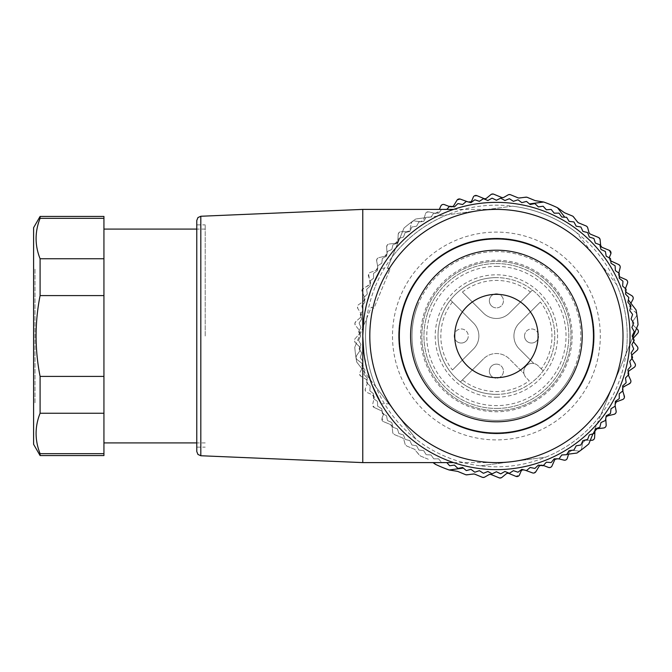 <?xml version="1.0" encoding="UTF-8"?>
<svg xmlns="http://www.w3.org/2000/svg" width="672" height="672" viewBox="0 0 672 672"><rect width="100%" height="100%" fill="white"/><g stroke="black" fill="none" stroke-linecap="round" stroke-linejoin="round"><path stroke-width="0.5" stroke-dasharray="3.36 2.52" d="M565.303 364.468A74.558 74.558 0 0 1 467.93 404.905A74.558 74.558 0 0 1 427.493 307.532A74.558 74.558 0 0 1 524.866 267.095A74.558 74.558 0 0 1 565.303 364.468A74.558 74.558 0 0 0 524.866 267.095A74.558 74.558 0 0 0 427.493 307.532A74.558 74.558 0 0 0 467.93 404.905A74.558 74.558 0 0 0 565.303 364.468M496.398 408.442A72.442 72.442 0 0 0 568.848 336A72.442 72.442 0 0 0 496.398 263.558A72.442 72.442 0 0 0 423.956 336A72.442 72.442 0 0 0 496.398 408.442A72.442 72.442 0 0 1 423.956 336A72.442 72.442 0 0 1 496.398 263.558A72.442 72.442 0 0 1 568.848 336A72.442 72.442 0 0 1 496.398 408.442M574.409 368.231A84.403 84.403 0 0 1 464.176 414.002A84.403 84.403 0 0 1 418.396 303.769A84.403 84.403 0 0 0 464.176 414.002A84.403 84.403 0 0 0 574.409 368.231A84.403 84.403 0 0 0 528.629 257.998A84.403 84.403 0 0 0 418.396 303.769A84.403 84.403 0 0 1 528.629 257.998A84.403 84.403 0 0 1 574.409 368.231M426.367 307.07A75.768 75.768 0 0 0 467.468 406.031A75.768 75.768 0 0 0 566.429 364.93A75.768 75.768 0 0 0 525.336 265.969A75.768 75.768 0 0 0 426.367 307.07M375.488 286.045A130.822 130.822 0 0 1 546.353 215.09A130.822 130.822 0 0 1 617.308 385.955A130.822 130.822 0 0 1 446.443 456.91A130.822 130.822 0 0 1 375.488 286.045M619.248 276.385A2.814 2.814 0 0 1 618.626 273.848L620.138 267.733L618.584 264.508L610.831 260.921L609.412 257.292L610.772 254.008L609.252 250.328L602.356 247.481L600.634 245.154L600.104 239.744L598.374 237.418L590.57 234.192L588.932 232.327L587.706 227.808L586.068 225.952L578.651 222.886L572.368 215.989L564.505 212.747L557.474 207.724A142.078 142.078 0 0 0 543.682 202.02L535.156 200.617L527.285 197.366L517.969 197.812L510.56 194.754L508.082 194.914L504.025 197.249L501.547 197.408L493.744 194.191L490.888 194.62L486.679 198.08L483.823 198.509L476.927 195.661L473.256 197.19L471.895 200.474L468.334 202.045L467.359 201.692M618.82 273.059L618.626 273.848L620.222 277.099L625.985 279.636L627.514 281.282L627.488 283.206L625.246 289.094L626.438 292.513L631.856 295.73L633.167 297.545L632.906 299.46L629.975 305.029L630.748 308.566A2.814 2.814 0 0 1 629.975 305.029L630.916 303.248L636.065 309.96A142.078 142.078 0 0 1 636.796 314.21A2.814 2.814 0 0 0 635.729 312.413L630.748 308.566L635.729 312.413L636.812 314.378L636.325 316.243A2.814 2.814 0 0 0 636.796 314.21A142.078 142.078 0 0 1 638.03 324.752L636.518 328.415L633.083 325.021A2.814 2.814 0 0 1 632.747 321.418L636.325 316.243L632.747 321.418L633.083 325.021L637.56 329.44L638.4 331.523L637.686 333.312L633.503 338.024L633.402 341.636A2.814 2.814 0 0 1 633.268 338.327M555.794 458.85A2.814 2.814 0 0 1 557.827 458.59L563.926 460.135L566.143 459.774L567.311 458.237L569.159 452.222L568.571 454.146L576.954 453.029A142.078 142.078 0 0 0 580.474 450.534A2.814 2.814 0 0 0 581.574 448.762L580.608 450.425L578.449 451.055L572.208 450.257L569.159 452.222A2.814 2.814 0 0 1 572.208 450.257L578.449 451.055A2.814 2.814 0 0 0 580.474 450.534A142.078 142.078 0 0 0 588.79 443.932L590.302 440.278L585.472 440.252L582.691 442.562A2.814 2.814 0 0 1 585.472 440.252L591.772 440.286L593.83 439.396L594.594 437.632L594.947 431.34L597.433 428.711L603.683 427.98L605.623 426.846L606.169 424.998L605.758 418.715L607.908 415.8L614.023 414.322L615.812 412.969L616.132 411.062L614.964 404.88L616.745 401.722L622.642 399.512L624.254 397.958L622.507 388.105L630.697 382.351L630.655 380.108L628.043 374.38L629.009 370.894L634.2 367.332L635.317 365.761L635.006 363.544L631.714 358.176L632.251 354.598L636.98 350.431L637.896 348.734L637.316 346.567L633.461 341.712M366.803 318.116A130.822 130.822 0 0 0 375.942 387.03L356.731 362.04A142.078 142.078 0 0 1 356.009 357.79A2.814 2.814 0 0 0 357.067 359.587L362.048 363.434L362.821 366.971L361.889 368.752L356.731 362.04A142.078 142.078 0 0 1 354.774 347.248L356.286 343.585L359.722 346.979L360.058 350.582L356.471 355.757A2.814 2.814 0 0 0 356.009 357.79A142.078 142.078 0 0 1 354.774 347.248L371.33 307.154L373.934 308.23L390.046 269.228L373.934 308.23L371.33 307.154L356.286 343.585L355.236 342.56A2.814 2.814 0 0 1 355.11 338.688L359.293 333.976L359.394 330.364L355.48 325.433A2.814 2.814 0 0 1 355.824 321.569L360.545 317.402L361.082 313.824L357.798 308.456A2.814 2.814 0 0 1 358.604 304.668L363.796 301.106L364.762 297.62L362.149 291.892A2.814 2.814 0 0 1 363.409 288.229L368.987 285.314A2.814 2.814 0 0 0 370.373 281.971L368.466 275.974A2.814 2.814 0 0 1 370.163 272.488L376.06 270.278L377.832 267.12A2.814 2.814 0 0 1 376.06 270.278L370.163 272.488L368.55 274.042L370.289 283.895L362.107 289.649L362.149 291.892L364.762 297.62A2.814 2.814 0 0 1 363.796 301.106L358.604 304.668L357.479 306.239L357.798 308.456L361.082 313.824A2.814 2.814 0 0 1 360.545 317.402L355.824 321.569L354.9 323.266L355.48 325.433L359.394 330.364A2.814 2.814 0 0 1 359.293 333.976L355.11 338.688L354.404 340.477L355.236 342.56L359.722 346.979A2.814 2.814 0 0 1 360.058 350.582L356.471 355.757L355.984 357.622L357.067 359.587L362.048 363.434A2.814 2.814 0 0 1 362.821 366.971L359.89 372.54L359.629 374.455L360.948 376.27L366.358 379.487A2.814 2.814 0 0 1 367.55 382.906L365.316 388.794L365.291 390.718L366.811 392.364L372.574 394.901A2.814 2.814 0 0 1 374.17 398.152L372.666 404.267A2.814 2.814 0 0 0 374.212 407.492L372.666 404.267L374.17 398.152L372.574 394.901L366.811 392.364A2.814 2.814 0 0 1 365.316 388.794L367.55 382.906L366.358 379.487L360.948 376.27A2.814 2.814 0 0 1 359.89 372.54L361.889 368.752L416.119 439.295A130.822 130.822 0 0 0 480.362 465.839L545.714 457.17A130.822 130.822 0 0 0 600.827 414.809L592.964 433.818M376.673 260.938L377.832 267.12L376.673 260.938L376.984 259.031L378.773 257.678A2.814 2.814 0 0 0 376.673 260.938M384.896 256.2L378.773 257.678L384.896 256.2L387.038 253.285A2.814 2.814 0 0 1 384.896 256.2M386.635 247.002L387.038 253.285L386.635 247.002L387.173 245.154L389.113 244.02A2.814 2.814 0 0 0 386.635 247.002M395.371 243.289L389.113 244.02L395.371 243.289L397.849 240.66A2.814 2.814 0 0 1 395.371 243.289M398.21 234.368L397.849 240.66L398.21 234.368L398.966 232.604L401.033 231.714A2.814 2.814 0 0 0 398.21 234.368M632.814 337.378L625.993 353.884A130.822 130.822 0 0 0 616.862 284.97L576.685 232.705A130.822 130.822 0 0 0 512.434 206.161L424.234 217.854L423.637 219.778A2.814 2.814 0 0 1 420.596 221.743L423.637 219.778L425.494 213.763A2.814 2.814 0 0 1 428.87 211.865L434.977 213.41L438.236 211.831A2.814 2.814 0 0 1 434.977 213.41L428.87 211.865L426.661 212.226L425.494 213.763L424.234 217.854L415.842 218.971A142.078 142.078 0 0 0 404.015 228.068L402.503 231.722L407.324 231.748L401.033 231.714L402.503 231.722L387.45 268.153L404.015 228.068A142.078 142.078 0 0 1 412.331 221.466A2.814 2.814 0 0 0 411.222 223.238L410.113 229.438A2.814 2.814 0 0 1 407.324 231.748L410.113 229.438L411.222 223.238L412.196 221.575L414.347 220.945A2.814 2.814 0 0 0 412.331 221.466A142.078 142.078 0 0 1 415.842 218.971L447.09 214.83A130.822 130.822 0 0 0 391.978 257.191M420.596 221.743L414.347 220.945L420.596 221.743M452.726 206.657A2.814 2.814 0 0 1 450.257 206.875L444.385 204.607L442.142 204.7L440.807 206.077L439.32 209.395M449.4 206.548L450.257 206.875L453.684 205.699L456.935 200.306L460.303 199.114L468.334 202.045A2.814 2.814 0 0 0 469.308 202.213M610.739 260.87A2.814 2.814 0 0 1 609.252 257.83M625.792 291.976A2.814 2.814 0 0 1 625.246 289.094L625.43 288.616M616.862 284.97L576.685 232.705M631.924 358.512L631.714 358.176A2.814 2.814 0 0 1 631.789 355.127M628.328 375.01L628.043 374.38A2.814 2.814 0 0 1 628.261 371.641M622.726 390.97L622.432 390.029A2.814 2.814 0 0 1 622.742 387.66M581.574 448.762L582.691 442.562L581.574 448.762M558.928 458.875L557.827 458.59L554.568 460.169L551.998 465.923L550.654 467.3L548.411 467.393L542.539 465.125L539.112 466.301L535.87 471.694L532.493 472.886L524.471 469.955L520.901 471.526L519.548 474.81L515.869 476.339L508.981 473.491L506.117 473.92L501.917 477.38L499.052 477.809L491.249 474.592L488.779 474.751L484.714 477.086L482.244 477.246L474.827 474.188L465.511 474.634L457.649 471.383L449.123 469.98A142.078 142.078 0 0 1 435.33 464.276L433.02 462.605M428.299 459.253L420.428 456.011L414.145 449.114L406.736 446.048L405.098 444.192L403.864 439.673L402.226 437.808L394.422 434.582L392.7 432.256L392.171 426.846L390.44 424.519L383.552 421.672L382.024 417.992L383.384 414.708L381.965 411.079L374.212 407.492L381.965 411.079A2.814 2.814 0 0 1 383.384 414.708L382.024 417.992A2.814 2.814 0 0 0 383.552 421.672L390.44 424.519A2.814 2.814 0 0 1 392.171 426.846L392.7 432.256A2.814 2.814 0 0 0 394.422 434.582L402.226 437.808A2.814 2.814 0 0 1 403.864 439.673L405.098 444.192A2.814 2.814 0 0 0 406.736 446.048L414.145 449.114A2.814 2.814 0 0 1 415.296 449.988L419.278 455.129A2.814 2.814 0 0 0 420.428 456.011L428.299 459.253M390.046 269.228L387.45 268.153L390.046 269.228M512.434 206.161L447.09 214.83M625.993 353.884L600.827 414.809M590.302 440.278L636.518 328.415M562.85 454.902L566.807 454.373L562.85 454.902M480.362 465.839L545.714 457.17M540.07 465.343A2.814 2.814 0 0 1 542.539 465.125L543.396 465.452M523.488 469.787A2.814 2.814 0 0 1 524.471 469.955L525.445 470.308M605.758 418.362A2.814 2.814 0 0 1 605.875 417.724M615.132 405.762L614.964 404.88A2.814 2.814 0 0 1 615.275 402.99M375.942 387.03L416.119 439.295M398.639 336A97.768 97.768 0 0 1 496.398 238.232A97.768 97.768 0 0 1 594.166 336A97.768 97.768 0 0 1 496.398 433.768A97.768 97.768 0 0 1 398.639 336A97.768 97.768 0 0 0 496.398 433.768A97.768 97.768 0 0 0 594.166 336A97.768 97.768 0 0 0 496.398 238.232A97.768 97.768 0 0 0 398.639 336M496.398 469.636A133.636 133.636 0 0 1 362.762 336A133.636 133.636 0 0 1 496.398 202.364A133.636 133.636 0 0 1 630.034 336A133.636 133.636 0 0 1 496.398 469.636M500.623 198.206A137.852 137.852 0 0 1 500.842 198.215L504.924 200.525L509.267 198.744A137.852 137.852 0 0 1 509.485 198.769L513.416 201.323L517.86 199.828A137.852 137.852 0 0 1 518.078 199.861L521.833 202.658L526.361 201.44A137.852 137.852 0 0 1 526.579 201.491L530.158 204.523L534.752 203.591A137.852 137.852 0 0 1 534.962 203.65L538.348 206.9L542.993 206.254A137.852 137.852 0 0 1 543.203 206.329L546.37 209.79L551.048 209.437A137.852 137.852 0 0 1 551.25 209.53L554.198 213.175L558.886 213.116A137.852 137.852 0 0 1 559.087 213.217L561.792 217.048L566.479 217.283A137.852 137.852 0 0 1 566.672 217.4L569.134 221.39L573.796 221.92A137.852 137.852 0 0 1 573.98 222.046L576.19 226.178L580.81 227.002A137.852 137.852 0 0 1 580.978 227.144L582.926 231.403L587.479 232.52A137.852 137.852 0 0 1 587.647 232.663L589.327 237.048L593.804 238.442A137.852 137.852 0 0 1 593.956 238.602L595.358 243.079L599.735 244.751A137.852 137.852 0 0 1 599.878 244.919L600.995 249.472L605.262 251.42A137.852 137.852 0 0 1 605.396 251.597L606.22 256.208L610.352 258.426A137.852 137.852 0 0 1 610.478 258.602L611.016 263.264L615.006 265.734A137.852 137.852 0 0 1 615.115 265.919L615.359 270.606L619.181 273.319A137.852 137.852 0 0 1 619.282 273.512L619.223 278.2L622.877 281.148A137.852 137.852 0 0 1 622.961 281.35L622.616 286.028L626.069 289.204A137.852 137.852 0 0 1 626.144 289.405L625.498 294.05L628.748 297.436A137.852 137.852 0 0 1 628.816 297.646L627.883 302.24L630.916 305.819A137.852 137.852 0 0 1 630.958 306.037L629.74 310.565L632.545 314.328A137.852 137.852 0 0 1 632.579 314.546L631.075 318.99L633.637 322.921A137.852 137.852 0 0 1 633.654 323.14L631.882 327.474L634.183 331.556A137.852 137.852 0 0 1 634.192 331.783L632.142 336L634.192 340.217A137.852 137.852 0 0 1 634.183 340.444L631.882 344.526L633.654 348.86A137.852 137.852 0 0 1 633.637 349.079L631.075 353.01L632.579 357.454A137.852 137.852 0 0 1 632.545 357.672L629.74 361.435L630.958 365.963A137.852 137.852 0 0 1 630.916 366.181L627.883 369.76L628.816 374.354A137.852 137.852 0 0 1 628.748 374.564L625.498 377.95L626.144 382.595A137.852 137.852 0 0 1 626.069 382.796L622.616 385.972L622.961 390.65A137.852 137.852 0 0 1 622.877 390.852L619.223 393.8L619.282 398.488A137.852 137.852 0 0 1 619.181 398.681L615.359 401.394L615.115 406.081A137.852 137.852 0 0 1 615.006 406.266L611.016 408.736L610.478 413.398A137.852 137.852 0 0 1 610.352 413.574L606.22 415.792L605.396 420.403A137.852 137.852 0 0 1 605.262 420.58L600.995 422.528L599.878 427.081A137.852 137.852 0 0 1 599.735 427.249L595.358 428.921L593.956 433.398A137.852 137.852 0 0 1 593.804 433.558L589.327 434.952L587.647 439.337A137.852 137.852 0 0 1 587.479 439.48L582.926 440.597L580.978 444.856A137.852 137.852 0 0 1 580.81 444.998L576.19 445.822L573.98 449.954A137.852 137.852 0 0 1 573.796 450.08L569.134 450.61L566.672 454.6A137.852 137.852 0 0 1 566.479 454.717L561.792 454.952L559.087 458.783A137.852 137.852 0 0 1 558.886 458.884L554.198 458.825L551.25 462.47A137.852 137.852 0 0 1 551.048 462.563L546.37 462.21L543.203 465.671A137.852 137.852 0 0 1 542.993 465.746L538.348 465.1L534.962 468.35A137.852 137.852 0 0 1 534.752 468.409L530.158 467.477L526.579 470.509A137.852 137.852 0 0 1 526.361 470.56L521.833 469.342L518.078 472.139A137.852 137.852 0 0 1 517.86 472.172L513.416 470.677L509.485 473.231A137.852 137.852 0 0 1 509.267 473.256L504.924 471.475L500.842 473.785A137.852 137.852 0 0 1 500.623 473.794L496.398 471.744L492.181 473.794A137.852 137.852 0 0 1 491.963 473.785L487.88 471.475L483.538 473.256A137.852 137.852 0 0 1 483.319 473.231L479.388 470.677L474.944 472.172A137.852 137.852 0 0 1 474.726 472.139L470.963 469.342L466.435 470.56A137.852 137.852 0 0 1 466.217 470.509L462.638 467.477L458.044 468.409A137.852 137.852 0 0 1 457.834 468.35L454.448 465.1L449.803 465.746A137.852 137.852 0 0 1 449.602 465.671L446.426 462.21L441.756 462.563A137.852 137.852 0 0 1 441.546 462.47L438.606 458.825L433.91 458.884A137.852 137.852 0 0 1 433.717 458.783L431.004 454.952L426.317 454.717A137.852 137.852 0 0 1 426.132 454.6L423.662 450.61L419.009 450.08A137.852 137.852 0 0 1 418.824 449.954L416.615 445.822L411.995 444.998A137.852 137.852 0 0 1 411.818 444.856L409.87 440.597L405.317 439.48A137.852 137.852 0 0 1 405.149 439.337L403.477 434.952L399 433.558A137.852 137.852 0 0 1 398.84 433.398L397.446 428.921L393.07 427.249A137.852 137.852 0 0 1 392.918 427.081L391.81 422.528L387.542 420.58A137.852 137.852 0 0 1 387.408 420.403L386.576 415.792L382.444 413.574A137.852 137.852 0 0 1 382.318 413.398L381.788 408.736L377.798 406.266A137.852 137.852 0 0 1 377.689 406.081L377.446 401.394L373.624 398.681A137.852 137.852 0 0 1 373.523 398.488L373.573 393.8L369.928 390.852A137.852 137.852 0 0 1 369.835 390.65L370.188 385.972L366.736 382.796A137.852 137.852 0 0 1 366.66 382.595L367.298 377.95L364.048 374.564A137.852 137.852 0 0 1 363.989 374.354L364.921 369.76L361.889 366.181A137.852 137.852 0 0 1 361.838 365.963L363.056 361.435L360.259 357.672A137.852 137.852 0 0 1 360.226 357.454L361.729 353.01L359.167 349.079A137.852 137.852 0 0 1 359.15 348.86L360.923 344.526L358.613 340.444A137.852 137.852 0 0 1 358.613 340.217L360.654 336L358.613 331.783A137.852 137.852 0 0 1 358.613 331.556L360.923 327.474L359.15 323.14A137.852 137.852 0 0 1 359.167 322.921L361.729 318.99L360.226 314.546A137.852 137.852 0 0 1 360.259 314.328L363.056 310.565L361.838 306.037A137.852 137.852 0 0 1 361.889 305.819L364.921 302.24L363.989 297.646A137.852 137.852 0 0 1 364.048 297.436L367.298 294.05L366.66 289.405A137.852 137.852 0 0 1 366.736 289.204L370.188 286.028L369.835 281.35A137.852 137.852 0 0 1 369.928 281.148L373.573 278.2L373.523 273.512A137.852 137.852 0 0 1 373.624 273.319L377.446 270.606L377.689 265.919A137.852 137.852 0 0 1 377.798 265.734L381.788 263.264L382.318 258.602A137.852 137.852 0 0 1 382.444 258.426L386.576 256.208L387.408 251.597A137.852 137.852 0 0 1 387.542 251.42L391.81 249.472L392.918 244.919A137.852 137.852 0 0 1 393.07 244.751L397.446 243.079L398.84 238.602A137.852 137.852 0 0 1 399 238.442L403.477 237.048L405.149 232.663A137.852 137.852 0 0 1 405.317 232.52L409.87 231.403L411.818 227.144A137.852 137.852 0 0 1 411.995 227.002L416.615 226.178L418.824 222.046A137.852 137.852 0 0 1 419.009 221.92L423.662 221.39L426.132 217.4A137.852 137.852 0 0 1 426.317 217.283L431.004 217.048L433.717 213.217A137.852 137.852 0 0 1 433.91 213.116L438.606 213.175L441.546 209.53A137.852 137.852 0 0 1 441.756 209.437L446.426 209.79L449.602 206.329A137.852 137.852 0 0 1 449.803 206.254L454.448 206.9L457.834 203.65A137.852 137.852 0 0 1 458.044 203.591L462.638 204.523L466.217 201.491A137.852 137.852 0 0 1 466.435 201.44L470.963 202.658L474.726 199.861A137.852 137.852 0 0 1 474.944 199.828L479.388 201.323L483.319 198.769A137.852 137.852 0 0 1 483.538 198.744L487.88 200.525L491.963 198.215A137.852 137.852 0 0 1 492.181 198.206L496.398 200.256L500.615 198.206M438.606 458.825L441.546 462.47A137.852 137.852 0 0 0 441.756 462.563L446.788 462.605M373.573 393.8L373.531 398.538A137.852 137.852 0 0 0 373.624 398.681L377.446 401.394L377.689 406.081A137.852 137.852 0 0 0 377.798 406.266L381.788 408.736L382.318 413.398A137.852 137.852 0 0 0 382.444 413.574L386.576 415.792L387.408 420.403A137.852 137.852 0 0 0 387.542 420.58L391.81 422.528L392.918 427.081A137.852 137.852 0 0 0 393.07 427.249L397.446 428.921L398.84 433.398A137.852 137.852 0 0 0 399 433.558L403.477 434.952L405.149 439.337A137.852 137.852 0 0 0 405.317 439.48L409.87 440.597L411.818 444.856A137.852 137.852 0 0 0 411.995 444.998L416.615 445.822L418.824 449.954A137.852 137.852 0 0 0 419.009 450.08L423.662 450.61L426.132 454.6A137.852 137.852 0 0 0 426.317 454.717L431.004 454.952L433.717 458.783A137.852 137.852 0 0 0 433.894 458.875L438.606 458.833M359.167 322.921L359.167 322.921A137.852 137.852 0 0 0 359.142 323.148L360.923 327.474L358.613 331.556A137.852 137.852 0 0 0 358.613 331.783L360.654 336L358.613 340.217A137.852 137.852 0 0 0 358.613 340.435L360.923 344.526L359.15 348.86A137.852 137.852 0 0 0 359.167 349.079L361.729 353.01L360.226 357.454A137.852 137.852 0 0 0 360.259 357.672L363.056 361.435L361.838 365.963A137.852 137.852 0 0 0 361.889 366.181L364.921 369.76L363.989 374.354A137.852 137.852 0 0 0 364.048 374.564L367.298 377.95L366.66 382.595A137.852 137.852 0 0 0 366.736 382.796L370.188 385.972L369.835 390.65A137.852 137.852 0 0 0 369.928 390.852L373.565 393.792M373.573 278.2L369.928 281.148A137.852 137.852 0 0 0 369.835 281.35L370.188 286.028L366.736 289.204A137.852 137.852 0 0 0 366.66 289.405L367.298 294.05L364.048 297.436A137.852 137.852 0 0 0 363.989 297.646L364.921 302.24L361.889 305.819A137.852 137.852 0 0 0 361.838 306.037L363.056 310.565L360.259 314.328A137.852 137.852 0 0 0 360.226 314.546L361.729 318.99L359.159 322.93M373.523 273.512L373.565 278.208M433.86 213.15A137.852 137.852 0 0 0 433.717 213.217L431.004 217.048L426.317 217.283A137.852 137.852 0 0 0 426.132 217.4L423.662 221.39L419.009 221.92A137.852 137.852 0 0 0 418.824 222.046L416.615 226.178L411.995 227.002A137.852 137.852 0 0 0 411.818 227.144L409.87 231.403L405.317 232.52A137.852 137.852 0 0 0 405.149 232.663L403.477 237.048L399 238.442A137.852 137.852 0 0 0 398.84 238.602L397.446 243.079L393.07 244.751A137.852 137.852 0 0 0 392.918 244.919L391.81 249.472L387.542 251.42A137.852 137.852 0 0 0 387.408 251.597L386.576 256.208L382.444 258.426A137.852 137.852 0 0 0 382.318 258.602L381.788 263.264L377.798 265.734A137.852 137.852 0 0 0 377.689 265.919L377.446 270.606L373.624 273.319A137.852 137.852 0 0 0 373.531 273.496M438.606 213.175L433.86 213.125M446.788 209.395L441.756 209.437A137.852 137.852 0 0 0 441.546 209.53L438.606 213.167M369.802 336A126.605 126.605 0 0 1 496.398 209.395A126.605 126.605 0 0 1 623.003 336A126.605 126.605 0 0 1 496.398 462.605A126.605 126.605 0 0 1 369.802 336C369.86 306.138 379.856 278.872 399.781 254.192C420.84 230.118 451.87 209.874 496.398 209.395C449.114 208.74 408.853 236.897 389.491 268.187A126.605 126.605 0 0 1 623.003 336A126.605 126.605 0 0 1 389.491 403.813C409.189 435.582 449.593 463.268 496.398 462.605C451.87 462.126 420.84 441.882 399.781 417.808C379.856 393.128 369.86 365.862 369.802 336M389.491 403.813L381.251 403.813A133.636 133.636 0 0 0 630.034 336A133.636 133.636 0 0 0 381.251 268.187L389.491 268.187M363.838 352.909L367.231 370.255M371.65 383.922L372.221 385.384M362.762 209.395L362.762 462.605M373.044 284.6L370.558 291.043M367.231 301.753L363.838 319.108M196.778 336L196.778 224.868L196.778 336M205.212 336L205.212 224.868L205.212 336M205.212 442.907L196.778 442.907M205.212 229.093L196.778 229.093M103.933 442.907L103.933 229.093L103.933 442.907M103.933 455.566L103.933 216.434M103.933 295.596L40.093 295.596C34.759 322.535 34.759 349.465 40.093 376.404L40.093 413.255C34.759 426.72 34.759 440.194 40.093 453.659L40.093 455.566M103.933 218.341L40.093 218.341C34.759 231.806 34.759 245.28 40.093 258.745L40.093 295.596M40.093 258.745L103.933 258.745M40.093 216.434L40.093 218.341M40.093 453.659L103.933 453.659M103.933 413.255L40.093 413.255M40.093 376.404L103.933 376.404M33.6 227.682L33.6 444.318M33.6 336L33.6 269.186L33.6 336M35.003 269.186L35.003 336L35.003 269.186L33.6 269.186M35.003 402.814L35.003 336L35.003 402.814L33.6 402.814M496.398 266.372A69.628 69.628 0 0 1 566.034 336A69.628 69.628 0 0 1 496.398 405.628A69.628 69.628 0 0 1 426.77 336A69.628 69.628 0 0 1 496.398 266.372M496.398 397.194A61.194 61.194 0 0 0 557.592 336A61.194 61.194 0 0 0 496.398 274.806A61.194 61.194 0 0 0 435.212 336A61.194 61.194 0 0 0 496.398 397.194M496.398 394.38A58.38 58.38 0 0 0 554.778 336A58.38 58.38 0 0 0 496.398 277.62A58.38 58.38 0 0 1 531.275 382.813A58.38 58.38 0 0 1 450.45 299.998A58.38 58.38 0 0 1 496.398 277.62A58.38 58.38 0 0 0 438.026 336A58.38 58.38 0 0 0 496.398 394.38M460.396 381.948L483.47 358.882L460.396 381.948M529.267 380.806L526.243 377.773L529.267 380.806A55.566 55.566 0 0 1 462.403 379.949M540.347 301.997L519.28 323.072A18.287 18.287 0 0 0 519.28 348.928L533.887 363.535A8.442 8.442 0 0 0 523.933 373.481L509.334 358.882A18.287 18.287 0 0 0 483.47 358.882A18.287 18.287 0 0 1 509.334 358.882L523.933 373.481A8.442 8.442 0 0 0 526.243 377.773A8.442 8.442 0 0 1 532.207 363.367A8.442 8.442 0 0 1 538.18 365.837L543.211 370.877L538.18 365.837A8.442 8.442 0 0 0 533.887 363.535L519.28 348.928A18.287 18.287 0 0 1 519.28 323.072L540.347 301.997A55.566 55.566 0 0 1 541.204 368.869M489.367 371.171A7.031 7.031 0 0 0 492.971 377.311A7.031 7.031 0 0 0 503.437 371.171A7.031 7.031 0 0 0 499.825 365.022A7.031 7.031 0 0 0 489.367 371.171M492.971 377.311A7.031 7.031 0 0 1 490.258 367.744A7.031 7.031 0 0 1 499.825 365.022A7.031 7.031 0 0 1 502.547 374.59A7.031 7.031 0 0 1 492.971 377.311A7.031 7.031 0 0 1 490.258 367.744A7.031 7.031 0 0 1 499.825 365.022M524.538 336A7.031 7.031 0 0 0 537.709 339.427A7.031 7.031 0 0 0 533.341 329.196A7.031 7.031 0 0 0 524.538 336M537.709 339.427A7.031 7.031 0 0 1 528.142 342.14A7.031 7.031 0 0 1 525.428 332.573A7.031 7.031 0 0 1 534.996 329.86A7.031 7.031 0 0 1 537.709 339.427A7.031 7.031 0 0 1 528.142 342.14A7.031 7.031 0 0 1 525.428 332.573M509.334 313.118L532.409 290.052L509.334 313.118A18.287 18.287 0 0 1 496.398 318.478A18.287 18.287 0 0 0 509.334 313.118M462.403 292.051L483.47 313.118A18.287 18.287 0 0 0 496.398 318.478A18.287 18.287 0 0 1 483.47 313.118L462.403 292.051A55.566 55.566 0 0 1 530.401 292.051M473.525 323.072L450.45 299.998L473.525 323.072A18.287 18.287 0 0 1 473.525 348.928A18.287 18.287 0 0 0 473.525 323.072M452.449 370.003L473.525 348.928L452.449 370.003A55.566 55.566 0 0 1 452.449 301.997M489.367 300.829A7.031 7.031 0 0 0 492.971 306.978A7.031 7.031 0 0 0 503.437 300.829A7.031 7.031 0 0 0 499.825 294.689A7.031 7.031 0 0 0 489.367 300.829M492.971 306.978A7.031 7.031 0 0 1 490.258 297.41A7.031 7.031 0 0 1 499.825 294.689A7.031 7.031 0 0 1 502.547 304.256A7.031 7.031 0 0 1 492.971 306.978A7.031 7.031 0 0 1 490.258 297.41A7.031 7.031 0 0 1 499.825 294.689M454.196 336A7.031 7.031 0 0 0 467.376 339.427A7.031 7.031 0 0 0 463 329.196A7.031 7.031 0 0 0 454.196 336M467.376 339.427A7.031 7.031 0 0 1 457.808 342.14A7.031 7.031 0 0 1 455.087 332.573A7.031 7.031 0 0 1 464.663 329.86A7.031 7.031 0 0 1 467.376 339.427A7.031 7.031 0 0 1 457.808 342.14A7.031 7.031 0 0 1 455.087 332.573M400.369 296.327A103.908 103.908 0 0 0 456.725 432.029A103.908 103.908 0 0 0 592.435 375.673A103.908 103.908 0 0 0 536.08 239.971A103.908 103.908 0 0 0 400.369 296.327M200.819 216.258L200.819 455.742M453.617 462.605L496.398 462.605M453.617 209.395L496.398 209.395M196.778 447.132L205.212 447.132M196.778 224.868L205.212 224.868"/><path stroke-width="1.01" d="M609.252 257.83A2.814 2.814 0 0 1 609.412 257.292L610.772 254.008A2.814 2.814 0 0 0 609.252 250.328L602.356 247.481A2.814 2.814 0 0 1 600.634 245.154L600.104 239.744A2.814 2.814 0 0 0 598.374 237.418L590.57 234.192A2.814 2.814 0 0 1 588.932 232.327L587.706 227.808A2.814 2.814 0 0 0 586.068 225.952L578.651 222.886A2.814 2.814 0 0 1 577.508 222.012L573.518 216.871A2.814 2.814 0 0 0 572.368 215.989L564.505 212.747L557.474 207.724A142.078 142.078 0 0 0 543.682 202.02L529.444 203.91L543.682 202.02L535.156 200.617L527.285 197.366A2.814 2.814 0 0 0 525.857 197.173L519.406 198.005A2.814 2.814 0 0 1 517.969 197.812L510.56 194.754A2.814 2.814 0 0 0 508.082 194.914L504.025 197.249A2.814 2.814 0 0 1 501.547 197.408L493.744 194.191A2.814 2.814 0 0 0 490.888 194.62L486.679 198.08A2.814 2.814 0 0 1 483.823 198.509L476.927 195.661A2.814 2.814 0 0 0 473.256 197.19L471.895 200.474A2.814 2.814 0 0 1 469.308 202.213M618.82 273.059L620.138 267.733A2.814 2.814 0 0 0 618.584 264.508L610.831 260.921A2.814 2.814 0 0 1 610.739 260.87M625.43 288.616L627.488 283.206A2.814 2.814 0 0 0 625.985 279.636L620.222 277.099A2.814 2.814 0 0 1 619.248 276.385M632.814 337.378L638.03 324.752A142.078 142.078 0 0 0 636.065 309.96L628.354 299.922L630.916 303.248L632.906 299.46A2.814 2.814 0 0 0 631.856 295.73L626.438 292.513A2.814 2.814 0 0 1 625.792 291.976M564.757 217.199L557.474 207.724L564.757 217.199M633.268 338.327A2.814 2.814 0 0 1 633.503 338.024L637.686 333.312A2.814 2.814 0 0 0 637.56 329.44L636.518 328.415M631.789 355.127A2.814 2.814 0 0 1 632.251 354.598L636.98 350.431A2.814 2.814 0 0 0 637.316 346.567L633.461 341.712M628.261 371.641A2.814 2.814 0 0 1 629.009 370.894L634.2 367.332A2.814 2.814 0 0 0 635.006 363.544L631.924 358.512M622.742 387.66A2.814 2.814 0 0 1 623.809 386.686L629.395 383.771A2.814 2.814 0 0 0 630.655 380.108L628.328 375.01M449.4 206.548L444.385 204.607A2.814 2.814 0 0 0 440.807 206.077L439.32 209.395M467.359 201.692L460.303 199.114A2.814 2.814 0 0 0 456.935 200.306L453.684 205.699A2.814 2.814 0 0 1 452.726 206.657M592.964 433.818L588.79 443.932A142.078 142.078 0 0 1 576.954 453.029L566.807 454.373L568.571 454.146L567.311 458.237A2.814 2.814 0 0 1 563.926 460.135L558.928 458.875L554.19 458.833L551.25 462.47A137.852 137.852 0 0 1 551.048 462.563L546.37 462.21L543.203 465.671A137.852 137.852 0 0 1 542.993 465.746L538.348 465.1L534.962 468.35A137.852 137.852 0 0 1 534.752 468.409L530.158 467.477L526.579 470.509A137.852 137.852 0 0 1 526.361 470.56L521.833 469.342L518.078 472.139A137.852 137.852 0 0 1 517.86 472.172L513.416 470.677L509.477 473.239M433.02 462.605L435.33 464.276A142.078 142.078 0 0 0 449.123 469.98L463.361 468.09L449.123 469.98L457.649 471.383L465.511 474.634A2.814 2.814 0 0 0 466.948 474.827L473.399 473.995A2.814 2.814 0 0 1 474.827 474.188L482.244 477.246A2.814 2.814 0 0 0 484.714 477.086L488.779 474.751A2.814 2.814 0 0 1 491.249 474.592L499.052 477.809A2.814 2.814 0 0 0 501.917 477.38L506.117 473.92A2.814 2.814 0 0 1 508.981 473.491L515.869 476.339A2.814 2.814 0 0 0 519.548 474.81L520.901 471.526A2.814 2.814 0 0 1 523.488 469.787M561.733 455.045L562.85 454.902L561.733 455.045M543.396 465.452L548.411 467.393A2.814 2.814 0 0 0 551.998 465.923L554.568 460.169A2.814 2.814 0 0 1 555.794 458.85M525.445 470.308L532.493 472.886A2.814 2.814 0 0 0 535.87 471.694L539.112 466.301A2.814 2.814 0 0 1 540.07 465.343M590.302 440.278L591.772 440.286A2.814 2.814 0 0 0 594.594 437.632L594.947 431.34A2.814 2.814 0 0 1 597.433 428.711L603.683 427.98A2.814 2.814 0 0 0 606.169 424.998L605.758 418.715A2.814 2.814 0 0 1 605.758 418.362M605.875 417.724A2.814 2.814 0 0 1 607.908 415.8L614.023 414.322A2.814 2.814 0 0 0 616.132 411.062L615.132 405.762M615.275 402.99A2.814 2.814 0 0 1 615.283 402.982A2.814 2.814 0 0 1 616.745 401.722L622.642 399.512A2.814 2.814 0 0 0 624.33 396.026L622.726 390.97M434.036 462.605L435.33 464.276L434.036 462.605M483.336 473.231A137.852 137.852 0 0 0 483.546 473.256L487.88 471.475L491.963 473.785A137.852 137.852 0 0 0 492.181 473.794L496.398 471.744L500.615 473.785A137.852 137.852 0 0 0 500.842 473.785L504.924 471.475L509.242 473.248A137.852 137.852 0 0 0 509.477 473.231M446.788 462.605L449.602 465.671A137.852 137.852 0 0 0 449.803 465.746L454.448 465.1L457.834 468.35A137.852 137.852 0 0 0 458.044 468.409L462.638 467.477L466.217 470.509A137.852 137.852 0 0 0 466.435 470.56L470.963 469.342L474.726 472.139A137.852 137.852 0 0 0 474.944 472.172L479.388 470.677L483.328 473.239M483.319 198.761L479.388 201.323L474.944 199.828A137.852 137.852 0 0 0 474.726 199.861L470.963 202.658L466.435 201.44A137.852 137.852 0 0 0 466.217 201.491L462.638 204.523L458.044 203.591A137.852 137.852 0 0 0 457.834 203.65L454.448 206.9L449.803 206.254A137.852 137.852 0 0 0 449.602 206.329L446.788 209.395M483.319 198.769A137.852 137.852 0 0 1 483.563 198.744L487.88 200.525L491.963 198.215A137.852 137.852 0 0 1 492.181 198.206L496.398 200.256L500.615 198.206A137.852 137.852 0 0 1 500.842 198.215L504.924 200.525L509.258 198.752A137.852 137.852 0 0 1 509.468 198.769M619.256 273.462A137.852 137.852 0 0 0 619.181 273.319L615.359 270.606L615.115 265.919A137.852 137.852 0 0 0 615.006 265.734L611.016 263.264L610.478 258.602A137.852 137.852 0 0 0 610.352 258.426L606.22 256.208L605.396 251.597A137.852 137.852 0 0 0 605.262 251.42L600.995 249.472L599.878 244.919A137.852 137.852 0 0 0 599.735 244.751L595.358 243.079L593.956 238.602A137.852 137.852 0 0 0 593.804 238.442L589.327 237.048L587.647 232.663A137.852 137.852 0 0 0 587.479 232.52L582.926 231.403L580.978 227.144A137.852 137.852 0 0 0 580.81 227.002L576.19 226.178L573.98 222.046A137.852 137.852 0 0 0 573.796 221.92L569.134 221.39L566.672 217.4A137.852 137.852 0 0 0 566.479 217.283L561.792 217.048L559.087 213.217A137.852 137.852 0 0 0 558.902 213.125L554.19 213.167L551.25 209.53A137.852 137.852 0 0 0 551.048 209.437L546.37 209.79L543.203 206.329A137.852 137.852 0 0 0 542.993 206.254L538.348 206.9L534.962 203.65A137.852 137.852 0 0 0 534.752 203.591L530.158 204.523L526.579 201.491A137.852 137.852 0 0 0 526.361 201.44L521.833 202.658L518.078 199.861A137.852 137.852 0 0 0 517.86 199.828L513.416 201.323L509.468 198.761M619.273 273.462L619.231 278.208L622.877 281.148A137.852 137.852 0 0 1 622.961 281.35L622.616 286.028L626.069 289.204A137.852 137.852 0 0 1 626.144 289.405L625.498 294.05L628.748 297.436A137.852 137.852 0 0 1 628.816 297.646L627.883 302.24L630.916 305.819A137.852 137.852 0 0 1 630.958 306.037L629.74 310.565L632.545 314.328A137.852 137.852 0 0 1 632.579 314.546L631.075 318.99L633.637 322.921A137.852 137.852 0 0 1 633.654 323.156L631.882 327.474L634.183 331.565A137.852 137.852 0 0 1 634.192 331.783L632.142 336L634.192 340.217A137.852 137.852 0 0 1 634.183 340.435L631.882 344.526L633.654 348.852A137.852 137.852 0 0 1 633.637 349.062L631.075 353.01L632.579 357.454A137.852 137.852 0 0 1 632.545 357.672L629.74 361.435L630.958 365.963A137.852 137.852 0 0 1 630.916 366.181L627.883 369.76L628.816 374.354A137.852 137.852 0 0 1 628.748 374.564L625.498 377.95L626.144 382.595A137.852 137.852 0 0 1 626.069 382.796L622.616 385.972L622.961 390.65A137.852 137.852 0 0 1 622.877 390.852L619.231 393.792L619.273 398.504A137.852 137.852 0 0 1 619.181 398.681L615.359 401.394L615.115 406.081A137.852 137.852 0 0 1 615.006 406.266L611.016 408.736L610.478 413.398A137.852 137.852 0 0 1 610.352 413.574L606.22 415.792L605.396 420.403A137.852 137.852 0 0 1 605.262 420.58L600.995 422.528L599.878 427.081A137.852 137.852 0 0 1 599.735 427.249L595.358 428.921L593.956 433.398A137.852 137.852 0 0 1 593.804 433.558L589.327 434.952L587.647 439.337A137.852 137.852 0 0 1 587.479 439.48L582.926 440.597L580.978 444.856A137.852 137.852 0 0 1 580.81 444.998L576.19 445.822L573.98 449.954A137.852 137.852 0 0 1 573.796 450.08L569.134 450.61L566.672 454.6A137.852 137.852 0 0 1 566.479 454.717L561.792 454.952L559.087 458.783A137.852 137.852 0 0 1 558.936 458.85M196.778 451.525L196.778 336L196.778 451.525L197.946 454.44L200.819 455.742L362.762 462.605L362.762 336L363.838 352.909M367.231 370.255L371.65 383.922M372.221 385.384L381.251 403.813M363.838 319.108L362.762 336L362.762 209.395L453.617 209.395M381.251 268.187L373.044 284.6M370.558 291.043L367.231 301.753M630.034 336A133.636 133.636 0 0 0 496.398 202.364A133.636 133.636 0 0 0 362.762 336A133.636 133.636 0 0 0 496.398 469.636A133.636 133.636 0 0 0 630.034 336A133.636 133.636 0 0 0 496.398 202.364A133.636 133.636 0 0 0 362.762 336M593.46 336A97.062 97.062 0 0 1 496.398 433.062A97.062 97.062 0 0 1 399.336 336A97.062 97.062 0 0 1 496.398 238.938A97.062 97.062 0 0 1 593.46 336M582.204 336A85.806 85.806 0 0 0 496.398 250.194A85.806 85.806 0 0 0 410.592 336A85.806 85.806 0 0 0 496.398 421.806A85.806 85.806 0 0 0 582.204 336M454.726 336A41.672 41.672 0 0 1 496.398 294.328A41.672 41.672 0 0 1 538.07 336A41.672 41.672 0 0 1 496.398 377.672A41.672 41.672 0 0 1 454.726 336M196.778 336L196.778 220.475L196.778 336M196.778 442.907L103.933 442.907M196.778 229.093L103.933 229.093M40.093 216.434L103.933 216.434L103.933 455.566L40.093 455.566L40.093 453.659C34.759 440.194 34.759 426.72 40.093 413.255L40.093 376.404C34.759 349.465 34.759 322.535 40.093 295.596L40.093 258.745C34.759 245.28 34.759 231.806 40.093 218.341L40.093 216.434L33.6 227.682L33.6 444.318L40.093 455.566M40.093 218.341L103.933 218.341M103.933 258.745L40.093 258.745M40.093 295.596L103.933 295.596M103.933 376.404L40.093 376.404M40.093 413.255L103.933 413.255M103.933 453.659L40.093 453.659M369.802 336A126.605 126.605 0 0 0 496.398 462.605A126.605 126.605 0 0 0 623.003 336A126.605 126.605 0 0 0 496.398 209.395A126.605 126.605 0 0 0 369.802 336M200.819 455.742L200.819 216.258L362.762 209.395M362.762 462.605L453.617 462.605M196.778 220.475L197.946 217.56L200.819 216.258"/></g></svg>
